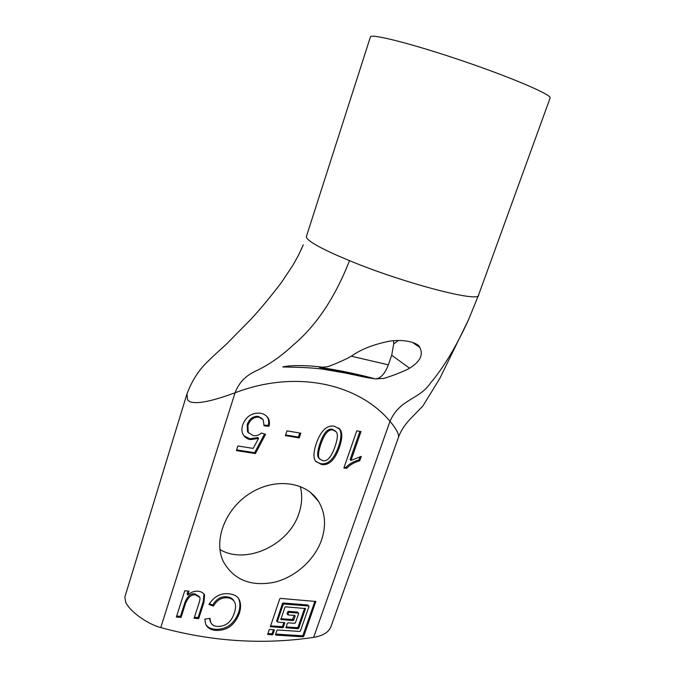 <?xml version="1.0" encoding="UTF-8"?>
<svg xmlns="http://www.w3.org/2000/svg" width="675" height="675" viewBox="0 0 675 675"><rect width="100%" height="100%" fill="white"/><g stroke="black" fill="none" stroke-linecap="round" stroke-linejoin="round"><path stroke-width="1.01" d="M176.361 617.06L184.756 590.777L188.966 591.123L187.869 594.996C190.957 592.186 194.324 590.929 197.961 591.224C201.209 591.553 203.428 592.819 204.609 595.038L203.909 602.547L198.695 618.621L194.079 618.3L198.737 603.897C199.91 600.548 200.264 598.388 199.783 597.409L195.775 595.029C191.751 594.025 188.342 596.827 185.532 603.425L181.052 617.389L176.361 617.06M176.69 616.039L180.461 616.3L184.933 602.362C187.734 595.772 191.143 592.971 195.159 593.975L199.37 596.717M181.052 617.389L180.461 616.3M194.408 617.288L198.079 617.541L203.285 601.492L203.985 593.992L204.609 595.038M198.695 618.621L198.079 617.541M187.734 594.987L187.127 593.933L188.047 591.047M209.368 603.796L212.828 605.011C216.27 599.054 220.885 596.312 226.665 596.784C230.141 597.08 232.563 598.497 233.947 601.054M213.46 606.074L208.946 604.479C214 596.666 220.43 593.089 228.218 593.738C233.955 594.228 237.642 596.236 239.279 599.746C241.017 603.72 241 608.361 239.22 613.676C234.698 625.143 226.977 630.72 216.059 630.408C210.845 630.045 207.377 627.961 205.656 624.147L204.803 619.11L210.001 618.351L210.701 622.308C211.773 624.822 214.017 626.189 217.443 626.425C225.627 626.552 231.221 622.19 234.233 613.347C235.786 608.673 235.972 605.062 234.807 602.488C233.474 599.687 230.977 598.126 227.323 597.822C221.535 597.358 216.911 600.109 213.46 606.074L212.828 605.011M210.811 622.544L209.419 618.435M205.883 624.662C207.858 627.472 211.039 629.033 215.426 629.319C226.336 629.648 234.039 624.08 238.553 612.622C240.325 607.314 240.342 602.674 238.613 598.708L238.343 598.177M258.584 438.396L250.585 439.636C247.32 439.104 244.865 437.451 243.211 434.666C241.658 432 241.481 428.785 242.679 425.005C245.936 416.492 251.826 412.56 260.348 413.21C263.807 413.826 266.389 415.42 268.102 417.994C269.477 420.171 269.789 422.921 269.038 426.262L264.026 425.824L263.284 419.858L259.057 417.201C253.842 416.829 250.13 419.563 247.927 425.402L248.231 432.464L253.209 435.611C256.213 436.092 258.93 435.232 261.352 433.021L265.579 434.278L255.403 453.549L236.41 450.605L237.895 445.989L253.176 448.394L258.584 438.396L257.842 437.569L249.86 438.801L244.029 435.881M236.638 449.896L254.677 452.697L264.558 433.974M255.403 453.549L254.677 452.697M248.577 432.987L247.506 431.637L247.193 424.583C249.396 418.753 253.1 416.028 258.314 416.399L262.229 418.618M264.127 425.09L268.279 425.452C269.03 422.12 268.718 419.369 267.342 417.201L266.574 416.163M269.038 426.262L268.279 425.452M285.398 435.603L286.968 430.861L300.805 433.198L299.227 437.906L285.398 435.603M285.609 434.953L298.443 437.088L299.793 433.029M299.227 437.906L298.443 437.088M273.983 629.733L274.328 630.281L272.919 634.382L272.219 634.854L267.705 634.373L269.097 629.935L269.798 629.454L273.983 629.733L274.328 630.281M267.857 633.563L271.519 633.8L272.219 633.319L273.459 629.699M294.832 615.457L295.161 616.005L293.743 620.097L293.051 620.57L280.834 619.507L284.901 607.289L285.601 606.817L305.497 608.555L298.755 628.273L298.063 628.746L285.947 627.742L287.356 623.312L288.048 622.831L294.73 623.303L295.422 622.831L298.62 613.634L298.282 613.086L289.01 612.377L288.318 612.849L288.124 614.95L294.832 615.457M287.128 613.803L288.284 611.347L297.548 612.065L298.552 613.204M286.099 626.94L297.337 627.708L298.021 627.235L304.619 608.31M280.969 618.713L292.326 619.54L294.283 615.414M275.687 634.07L302.29 635.783L302.974 635.318L314.921 601.248M303.024 636.829L275.864 635.091L275.527 634.542L276.936 630.45L277.627 629.977L299.725 631.454L300.409 630.982L308.956 606.555L308.627 605.998L283.888 604.015L283.188 604.488L277.332 621.548L277.67 622.097L284.757 622.78L283.357 627.218L282.656 627.699L270.346 626.67L279.737 598.86L280.437 598.388L315.807 601.484L303.708 636.365L303.024 636.829L302.29 635.783M270.489 625.868L281.948 626.653L282.639 626.181L283.897 622.536M276.683 620.933L282.462 603.467L283.163 602.994L307.876 604.994L308.88 606.116M350.958 460.451L361.311 456.393L359.792 460.73C354.08 462.434 349.692 464.982 346.638 468.391L343.887 467.961L356.763 430.836L360.998 431.578L350.958 460.451L350.106 459.633L359.918 431.384M344.123 467.294L345.802 467.556C348.848 464.155 353.227 461.607 358.94 459.911L360.062 456.697M346.638 468.391L345.802 467.556M359.792 460.73L358.94 459.911M335.289 430.895L332.345 429.266C327.738 428.161 323.629 432.886 319.992 443.441C317.436 451.01 316.997 455.853 318.684 457.971L319.596 458.949M320.811 444.251C318.246 451.837 317.807 456.688 319.494 458.806L322.777 460.738C327.341 461.708 331.417 457 335.002 446.597C337.635 438.91 338.048 433.991 336.251 431.848L333.18 430.059C328.573 428.954 324.447 433.688 320.811 444.251L319.992 443.441M339.398 447.322C334.91 459.979 328.919 465.708 321.427 464.493L315.495 461.084C313.234 457.667 313.495 451.811 316.297 443.509C320.836 430.616 326.902 424.862 334.479 426.237L340.073 429.384C342.554 432.818 342.326 438.801 339.398 447.322L338.563 446.513C341.491 437.999 341.71 432.034 339.23 428.6L338.749 428.009M315.9 461.632L320.617 463.649C328.101 464.864 334.083 459.152 338.563 446.513M313.622 637.394C263.005 644.87 212.06 641.596 160.76 627.581L235.06 392.799C295.827 369.419 358.341 383.611 390.007 421.251L313.622 637.394C322.988 635.766 328.759 632.213 330.927 626.721L398.436 437.442C399.237 434.422 396.427 429.03 390.007 421.251C400.064 398.545 419.318 399.938 430.625 382.843C443.34 367.968 455.937 347.051 468.408 320.085L478.592 295.009M321.595 539.882C314.609 559.98 295.194 577.353 273.932 582.348C250.577 586.702 233.719 579.808 223.366 561.667C213.055 540.371 225.408 508.469 250.493 493.062C275.442 477.394 306.45 481.807 318.49 501.339C325.299 512.738 326.337 525.589 321.595 539.882M301.134 249.767L303.016 245.379M349.515 260.66L337.973 255.774C327.468 251.151 319.469 247.151 313.976 243.776C308.922 240.646 306.366 238.309 306.315 236.773L370.432 36.897C370.811 33.294 412.965 43.968 463.084 61.054C513.219 78.097 552.572 95.175 550.1 98.061L478.583 295.043C480.406 303.075 404.257 283.39 349.515 260.66C335.07 297.574 316.238 325.763 293.017 345.229C281.171 356.214 269.19 364.61 257.065 370.415C247.894 374.633 239.836 380.329 235.06 392.799C218.995 398.579 199.015 405.084 189.869 401.692L187.642 400.064L186.967 393.905C191.616 381.62 197.868 371.495 205.732 363.53C216.304 352.941 222.244 348.207 226.842 343.702L250.923 319.283C260.744 308.61 270.903 296.376 281.382 282.572L292.925 265.233L298.46 255.277L303.277 244.831M388.361 364.846C384.91 373.84 380.59 378.523 375.401 378.903L383.628 378.413C388.209 377.494 407.489 369.951 409.573 368.187L391.702 355.261L388.361 364.846L351.312 356.181M320.034 367.411L321.418 367.09M409.573 368.187C420.179 361.707 423.571 354.755 419.757 347.355C418.669 343.533 406.569 338.732 389.593 341.162C373.84 344.317 361.268 349.203 351.886 355.818L348.435 357.801C346.056 359.1 332.767 365.276 327.215 366.787L319.452 367.445L375.401 378.903M393.559 340.698L393.702 343.921L391.702 355.261M393.702 343.921L398.52 340.436M418.956 346.309L418.517 346.511M219.915 549.543C246.189 565.287 289.305 544.801 299 513.186C302.079 503.947 302.51 495.037 300.282 486.447M186.958 393.922L124.833 597.097L125.693 602.277C129.524 610.867 146.441 623.717 160.76 627.581M185.532 603.425L184.933 602.362M195.775 595.029L195.159 593.975M203.909 602.547L203.285 601.492M227.323 597.822L226.665 596.784M216.059 630.408L215.426 629.319M239.22 613.676L238.553 612.622M247.927 425.402L247.193 424.583M259.057 417.201L258.314 416.399M250.585 439.636L249.86 438.801M268.043 634.584L267.688 634.053M272.219 634.854L271.519 633.8M272.919 634.382L272.219 633.319M295.161 616.005L294.764 615.448M287.786 614.393L287.061 613.364M288.318 612.849L287.592 611.828M289.01 612.377L288.284 611.347M298.282 613.086L297.548 612.065M286.276 627.944L285.93 627.438M298.063 628.746L297.337 627.708M298.755 628.273L298.021 627.235M305.513 608.909L305.1 608.352M281.163 619.709L280.808 619.194M293.051 620.57L292.326 619.54M293.743 620.097L293.009 619.068M275.864 635.091L275.518 634.567M303.708 636.365L302.974 635.318M315.824 601.847L315.394 601.29M270.683 626.881L270.329 626.349M282.656 627.699L281.948 626.653M283.357 627.218L282.639 626.181M284.766 623.126L284.386 622.578M277.332 621.548L276.615 620.502M283.188 604.488L282.462 603.467M283.888 604.015L283.163 602.994M308.627 605.998L307.876 604.994M333.18 430.059L332.345 429.266M321.427 464.493L320.617 463.649M468.923 318.929L439.796 378.447L422.963 405.877L409.506 419.766C404.08 425.748 400.385 431.637 398.427 437.442M210.701 622.308L210.077 621.236M239.279 599.746L238.613 598.708M248.231 432.464L247.506 431.637M268.102 417.994L267.342 417.201M287.795 614.748L287.069 613.718M277.341 621.894L276.632 620.848M318.684 457.971L319.494 458.806M340.073 429.384L339.23 428.6M320.254 367.445C338.968 370.229 357.075 373.975 374.574 378.683M419.757 347.355L412.273 342.284M318.49 501.339L310.289 492.218M374.608 378.7C367.276 378.034 354.341 374.853 345.414 373.047L323.663 369.293C316.094 368.204 306.458 367.512 294.756 367.234L282.749 366.947C291.254 364.829 310.179 365.369 323.401 367.343"/></g></svg>
